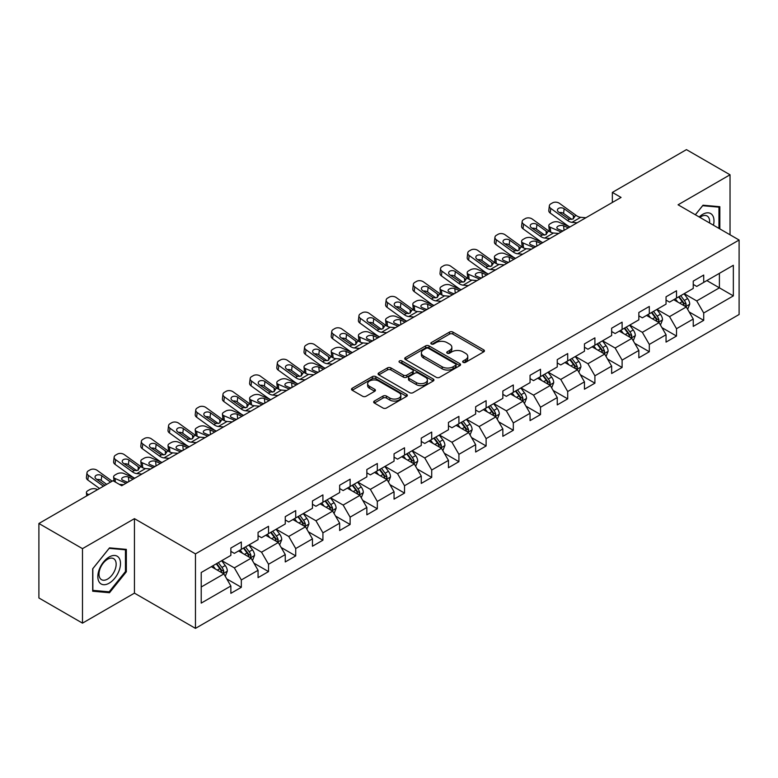 <?xml version="1.0" encoding="UTF-8"?>
<svg xmlns="http://www.w3.org/2000/svg" width="778" height="778" viewBox="0 0 778 778"><rect width="100%" height="100%" fill="white"/><g stroke="black" fill="none" stroke-linecap="round" stroke-linejoin="round"><path stroke-width="1.17" d="M463.153 362.354A1.692 0.982 0 0 0 465.545 362.354L483.731 351.851A2.422 1.4 0 0 0 484.441 350.868A2.422 1.4 0 0 0 483.731 349.876L452.922 332.089A2.422 1.4 0 0 0 449.499 332.089L431.313 342.592A1.692 0.982 0 0 0 430.817 343.283A1.692 0.982 0 0 0 431.313 343.973A1.692 0.982 0 0 0 433.716 343.973L436.069 342.621A7.741 4.473 0 0 1 447.019 342.621L449.587 344.1A7.741 4.473 0 0 1 451.853 347.26A7.741 4.473 0 0 1 449.587 350.421L447.233 351.782A1.692 0.982 0 0 0 446.737 352.473A1.692 0.982 0 0 0 447.233 353.163A1.692 0.982 0 0 0 449.626 353.163L451.979 351.802A7.741 4.473 0 0 1 462.939 351.802L465.507 353.29A7.741 4.473 0 0 1 467.773 356.45A7.741 4.473 0 0 1 465.507 359.611L463.153 360.973A1.692 0.982 0 0 0 462.657 361.663A1.692 0.982 0 0 0 463.153 362.354L463.153 360.973M374.374 401.059A2.422 1.4 0 0 0 373.664 402.051A2.422 1.4 0 0 0 374.374 403.033L383.009 408.022A2.422 1.4 0 0 0 386.433 408.022L406.631 396.372A2.422 1.4 0 0 0 407.341 395.38A2.422 1.4 0 0 0 406.631 394.388L375.823 376.61A2.422 1.4 0 0 0 372.399 376.61L352.21 388.261A2.422 1.4 0 0 0 351.5 389.253A2.422 1.4 0 0 0 352.21 390.245L362.645 396.265A2.422 1.4 0 0 0 366.068 396.265L374.714 391.276A2.422 1.4 0 0 0 375.424 390.293A2.422 1.4 0 0 0 374.714 389.301L369.54 386.316A6.477 3.734 0 0 1 367.644 383.671A6.477 3.734 0 0 1 371.641 380.218A6.477 3.734 0 0 1 378.691 381.026L398.968 392.734A6.477 3.734 0 0 1 400.865 395.38A6.477 3.734 0 0 1 396.868 398.832A6.477 3.734 0 0 1 389.817 398.025L386.433 396.07A2.422 1.4 0 0 0 383.009 396.07L374.374 401.059L374.374 403.033M134.448 518.654L82.487 548.646L38.9 523.487L38.9 597.971L82.487 623.139L134.448 593.137L195.472 628.371L195.472 553.887L134.448 518.654L134.448 593.137M730.036 234.791L730.036 174.787L678.076 204.789L739.1 240.023L195.472 553.887M730.036 174.787L686.449 149.629L612.344 192.409L612.344 202.475M38.9 523.487L113.005 480.707L121.718 485.735L621.068 197.437L612.344 192.409M436.234 377.301A2.422 1.4 0 0 0 439.658 377.301L459.856 365.641A2.422 1.4 0 0 0 460.566 364.649A2.422 1.4 0 0 0 459.856 363.666L429.048 345.879A2.422 1.4 0 0 0 425.624 345.879L405.435 357.54A2.422 1.4 0 0 0 404.725 358.522A2.422 1.4 0 0 0 405.435 359.514L436.234 377.301M400.203 362.723A1.692 0.982 0 0 1 401.925 362.956L401.925 360.943L433.239 379.022A2.422 1.4 0 0 1 433.949 380.014A2.422 1.4 0 0 1 433.239 381.006L413.05 392.666A2.422 1.4 0 0 1 409.627 392.666L378.818 374.879L387.463 369.929L387.463 367.906L378.818 372.905A2.422 1.4 0 0 0 378.108 373.887A2.422 1.4 0 0 0 378.818 374.879L378.818 372.905M387.463 369.929A2.422 1.4 0 0 1 390.887 369.929L390.887 367.906A2.422 1.4 0 0 0 387.463 367.906M390.887 367.906L403.383 375.122A2.422 1.4 0 0 0 406.797 375.122L412.534 371.816A2.422 1.4 0 0 0 413.244 370.824A2.422 1.4 0 0 0 412.534 369.842L399.532 362.324A1.692 0.982 0 0 1 399.036 361.634A1.692 0.982 0 0 1 400.077 360.729A1.692 0.982 0 0 1 401.925 360.943M195.472 628.371L739.1 314.506L739.1 240.023M226.768 578.9L241.326 587.302L241.326 579.95L258.063 570.293L258.063 577.636L268.527 571.597L268.527 564.254L285.263 554.588L285.263 561.94L295.718 555.9L295.718 548.548L312.455 538.882L312.455 546.234L322.919 540.195L322.919 532.842L339.655 523.186L339.655 530.528L350.119 524.489L350.119 517.146L366.856 507.48L366.856 514.832L377.32 508.783L377.32 501.44L394.057 491.774L394.057 499.126L404.521 493.087L404.521 485.735L421.258 476.068L421.258 483.42L431.712 477.381L431.712 470.029L448.459 460.372L448.459 467.714L458.913 461.675L458.913 454.333L475.65 444.666L475.65 452.018L486.114 445.979L486.114 438.627L502.851 428.96L502.851 436.312L513.315 430.273L513.315 422.921L530.051 413.264L530.051 420.606L540.515 414.567L540.515 407.225L557.252 397.558L557.252 404.9L567.707 398.861L567.707 391.519L584.453 381.852L584.453 389.204L594.907 383.165L594.907 375.813L611.644 366.146L611.644 373.498L622.108 367.459L622.108 360.107L638.845 350.45L638.845 357.792L649.309 351.753L649.309 344.411L666.046 334.744L666.046 342.096L676.51 336.057L676.51 328.705L693.247 319.038L693.247 326.39L703.711 320.351L703.711 312.999L733.343 295.893L733.343 265.288L719.397 273.341L719.397 287.831L733.343 295.893M241.326 587.302L230.862 593.342L230.862 585.999L201.22 603.106L201.22 572.501L230.862 555.395L230.862 548.043L241.326 542.003L241.326 549.356L258.063 539.689L258.063 532.346L268.527 526.298L268.527 533.65L285.263 523.983L285.263 516.641L295.718 510.601L295.718 517.944L312.455 508.287L312.455 500.935L322.919 494.896L322.919 502.248L339.655 492.581L339.655 485.229L350.119 479.19L350.119 486.542L366.856 476.875L366.856 469.533L377.32 463.494L377.32 470.836L394.057 461.179L394.057 453.827L404.521 447.788L404.521 455.13L421.258 445.473L421.258 438.121L431.712 432.082L431.712 439.434L448.459 429.767L448.459 422.415L458.913 416.376L458.913 423.728L475.65 414.061L475.65 406.719L486.114 400.68L486.114 408.022L502.851 398.365L502.851 391.013L513.315 384.974L513.315 392.326L530.051 382.659L530.051 375.307L540.515 369.268L540.515 376.62L557.252 366.953L557.252 359.611L567.707 353.562L567.707 360.914L584.453 351.248L584.453 343.905L594.907 337.866L594.907 345.208L611.644 335.551L611.644 328.199L622.108 322.16L622.108 329.512L638.845 319.846L638.845 312.493L649.309 306.454L649.309 313.806L666.046 304.14L666.046 296.797L676.51 290.758L676.51 298.1L693.247 288.444L693.247 281.091L703.711 275.052L703.711 282.395L733.343 265.288M238.535 550.96L251.09 558.215L234.353 567.872L221.798 560.627M230.862 551.369L234.353 553.382L241.326 549.356M234.353 567.872L241.326 579.95M251.09 558.215L258.063 570.293M265.736 535.264L278.291 542.509L261.544 552.176L248.999 544.921M258.063 535.663L261.544 537.676L268.527 533.65M261.544 552.176L268.527 564.254M278.291 542.509L285.263 554.588M292.927 519.558L305.482 526.803L288.745 536.47L276.19 529.225M285.263 519.957L288.745 521.97L295.718 517.944M288.745 536.47L295.718 548.548M305.482 526.803L312.455 538.882M320.128 503.852L332.683 511.107L315.946 520.764L303.391 513.519M312.455 504.261L315.946 506.274L322.919 502.248M315.946 520.764L322.919 532.842M332.683 511.107L339.655 523.186M347.328 488.156L359.883 495.401L343.147 505.058L330.592 497.813M339.655 488.555L343.147 490.568L350.119 486.542M343.147 505.058L350.119 517.146M359.883 495.401L366.856 507.48M374.529 472.45L387.084 479.695L370.347 489.362L357.792 482.107M366.856 472.849L370.347 474.862L377.32 470.836M370.347 489.362L377.32 501.44M387.084 479.695L394.057 491.774M401.73 456.744L414.285 463.989L397.539 473.656L384.993 466.411M394.057 457.143L397.539 459.156L404.521 455.13M397.539 473.656L404.521 485.735M414.285 463.989L421.258 476.068M428.931 441.038L441.476 448.293L424.739 457.95L412.184 450.705M421.258 441.447L424.739 443.46L431.712 439.434M424.739 457.95L431.712 470.029M441.476 448.293L448.459 460.372M456.122 425.342L468.677 432.587L451.94 442.254L439.385 434.999M448.459 425.741L451.94 427.754L458.913 423.728M451.94 442.254L458.913 454.333M468.677 432.587L475.65 444.666M483.323 409.636L495.878 416.882L479.141 426.548L466.586 419.303M475.65 410.035L479.141 412.048L486.114 408.022M479.141 426.548L486.114 438.627M495.878 416.882L502.851 428.96M510.524 393.931L523.079 401.176L506.342 410.842L493.787 403.597M502.851 394.339L506.342 396.352L513.315 392.326M506.342 410.842L513.315 422.921M523.079 401.176L530.051 413.264M537.724 378.225L550.279 385.48L533.543 395.136L520.988 387.891M530.051 378.633L533.543 380.646L540.515 376.62M533.543 395.136L540.515 407.225M550.279 385.48L557.252 397.558M564.925 362.529L577.471 369.774L560.734 379.44L548.179 372.185M557.252 362.927L560.734 364.94L567.707 360.914M560.734 379.44L567.707 391.519M577.471 369.774L584.453 381.852M592.116 346.823L604.671 354.068L587.935 363.734L575.38 356.489M584.453 347.221L587.935 349.234L594.907 345.208M587.935 363.734L594.907 375.813M604.671 354.068L611.644 366.146M619.317 331.117L631.872 338.372L615.135 348.029L602.58 340.783M611.644 331.525L615.135 333.538L622.108 329.512M615.135 348.029L622.108 360.107M631.872 338.372L638.845 350.45M646.518 315.421L659.073 322.666L642.336 332.332L629.781 325.078M638.845 315.819L642.336 317.832L649.309 313.806M642.336 332.332L649.309 344.411M659.073 322.666L666.046 334.744M673.719 299.715L686.274 306.96L669.537 316.627L656.982 309.381M666.046 300.114L669.537 302.127L676.51 298.1M669.537 316.627L676.51 328.705M686.274 306.96L693.247 319.038M706.842 280.586L719.397 287.831L696.728 300.921L684.183 293.676M693.247 284.417L696.728 286.43L703.711 282.395M696.728 300.921L703.711 312.999M82.487 548.646L82.487 623.139M201.22 587.001L223.889 573.911L211.334 566.666M223.889 573.911L230.862 585.999M689.152 311.949L703.711 320.351M661.952 327.645L676.51 336.057M634.751 343.351L649.309 351.753M607.55 359.057L622.108 367.459M580.349 374.753L594.907 383.165M553.148 390.459L567.707 398.861M525.957 406.165L540.515 414.567M498.756 421.871L513.315 430.273M471.556 437.567L486.114 445.979M444.355 453.273L458.913 461.675M417.154 468.978L431.712 477.381M389.963 484.675L404.521 493.087M362.762 500.38L377.32 508.783M335.561 516.086L350.119 524.489M308.36 531.792L322.919 540.195M281.159 547.488L295.718 555.9M253.968 563.194L268.527 571.597M719.835 228.897L719.835 206.705L703.011 205.207L695.337 214.757M92.689 591.222L109.513 592.729L126.337 571.791L126.337 549.365L109.513 547.858L92.689 568.786L92.689 591.222M125.462 571.295L126.337 571.791M107.734 591.698L109.513 592.729M463.824 362.597L465.507 361.624A7.741 4.473 0 0 0 467.773 358.464L467.773 356.45M451.853 347.26L451.853 349.273A7.741 4.473 0 0 1 449.587 352.434L447.914 353.406M483.692 351.87L452.922 334.112A2.422 1.4 0 0 0 449.499 334.112L431.994 344.216M459.817 365.66L429.048 347.892A2.422 1.4 0 0 0 425.624 347.892L405.464 359.533M455.577 365.339A1.692 0.982 0 0 0 456.073 364.649A1.692 0.982 0 0 0 455.577 363.958L428.532 348.349A1.692 0.982 0 0 0 426.14 348.349L423.66 349.779A7.741 4.473 0 0 0 421.394 352.94A7.741 4.473 0 0 0 423.66 356.1L442.137 366.778A7.741 4.473 0 0 0 453.097 366.778L455.577 365.339L455.577 367.352A1.692 0.982 0 0 0 456.073 366.662L456.073 364.649M421.394 352.94L421.394 354.953A7.741 4.473 0 0 0 423.66 358.113L423.66 356.1M455.577 367.352L453.097 368.791A7.741 4.473 0 0 1 442.137 368.791L423.66 358.113M390.887 369.929L403.383 377.136A2.422 1.4 0 0 0 406.797 377.136L412.534 373.829A2.422 1.4 0 0 0 413.244 372.837L413.244 370.824M401.925 362.956L433.21 381.026M416.347 382.611A6.477 3.734 0 0 0 423.397 383.418A6.477 3.734 0 0 0 427.394 379.965A6.477 3.734 0 0 0 425.498 377.32L418.35 373.197A2.422 1.4 0 0 0 414.927 373.197L409.199 376.503A2.422 1.4 0 0 0 408.489 377.495A2.422 1.4 0 0 0 409.199 378.487L416.347 382.611L416.347 384.624A6.477 3.734 0 0 0 423.397 385.431A6.477 3.734 0 0 0 427.394 381.979L427.394 379.965M408.489 377.495L408.489 379.508A2.422 1.4 0 0 0 409.199 380.5L409.199 378.487M416.347 384.624L409.199 380.5M400.865 395.38L400.865 397.393A6.477 3.734 0 0 1 396.868 400.845A6.477 3.734 0 0 1 389.817 400.038L386.433 398.083A2.422 1.4 0 0 0 383.009 398.083L374.403 403.053M367.644 383.671L367.644 385.684A6.477 3.734 0 0 0 369.54 388.329L369.54 386.316M374.714 389.301L374.714 391.276L369.54 388.329M406.602 396.381L375.823 378.623A2.422 1.4 0 0 0 372.399 378.623L352.24 390.264M687.645 309.343L689.726 304.12A6.535 3.773 -120 0 0 687.635 298.558L684.037 293.753M569.943 226.952L558.935 222.207A4.931 2.47 -5.9 0 0 551.981 222.722L550.24 223.733A4.931 2.47 -5.9 0 0 548.791 225.727A4.931 2.47 -5.9 0 0 550.211 227.244L550.727 232.194M677.764 302.049L675.323 298.791M561.22 231.99L550.211 227.244M685.262 306.376L686.196 304.402A6.535 3.773 -120 0 0 684.329 300.473L680.731 295.669M679.087 296.613L683.084 301.942A3.326 1.926 60 0 1 683.687 302.953L686.196 304.402M568.368 227.866L563.593 225.795A3.948 1.974 174.1 0 0 558.03 226.213A3.948 1.974 174.1 0 0 556.873 227.818A3.948 1.974 174.1 0 0 558.011 229.024L562.795 231.085M549.472 231.474A4.931 2.47 174.1 0 1 549.346 231.037L548.791 225.727M563.223 230.833A3.948 1.974 -5.9 0 0 561.94 230.716M678.63 296.875L682.228 301.679A6.535 3.773 60 0 1 684.105 305.608M577.159 222.79L571.966 222.343A12.331 7.119 60 0 1 567.454 220.466L550.756 208.387L550.211 213.065A4.931 3.18 -173.3 0 1 548.801 210.488L549.346 205.81A4.931 3.18 6.7 0 0 550.756 208.387M569.973 226.943A18.497 10.678 60 0 1 566.909 225.143L550.211 213.065M585.873 217.752L580.68 217.315A12.331 7.119 60 0 1 576.177 215.438L559.479 203.359A4.931 3.18 6.7 0 0 552.536 202.873L550.785 203.875A4.931 3.18 6.7 0 0 549.346 205.81M573.464 218.822L573.318 215.409L574.29 216.517L573.337 218.89L569.331 219.386L558.555 211.986A3.948 2.548 -173.3 0 1 557.427 209.924A3.948 2.548 -173.3 0 1 558.575 208.378A3.948 2.548 -173.3 0 1 564.138 208.767L563.593 213.444L571.879 219.435M563.593 213.444A3.948 2.548 6.7 0 0 559.372 212.579M573.318 215.409L564.138 208.767M576.177 215.438L574.29 216.517L574.485 217.227M717.88 206.53L718.96 207.162L718.96 228.392M695.367 214.777L702.66 205.703L718.96 207.162M713.445 225.212A16.027 9.248 120 0 0 710.674 213.561A16.027 9.248 120 0 0 699.198 216.984M709.575 222.975A12.137 7.002 120 0 0 707.134 216.012A12.137 7.002 120 0 0 699.899 217.383M109.163 583.179A16.027 9.248 120 0 0 120.493 563.544A16.027 9.248 120 0 0 109.163 556.999A16.027 9.248 120 0 0 97.834 576.634A16.027 9.248 120 0 0 109.163 583.179M107.578 579.085A12.137 7.002 120 0 0 115.504 568.387A12.137 7.002 120 0 0 113.646 558.662A12.137 7.002 120 0 0 107.578 559.265A12.137 7.002 120 0 0 99.652 569.953A12.137 7.002 120 0 0 101.51 579.678A12.137 7.002 120 0 0 107.578 579.085M92.864 568.63L109.163 548.354L125.462 549.813L125.462 571.548L109.163 591.825L92.864 590.366L92.825 568.611M124.383 549.19L125.462 549.813M660.454 325.048L662.525 319.826A6.535 3.773 -120 0 0 660.434 314.263L656.836 309.459M549.958 238.496L544.765 238.049A12.331 7.119 60 0 1 540.253 236.172L523.565 224.093L523.01 228.771L539.708 240.849A18.497 10.678 60 0 0 542.772 242.639L531.734 237.912A4.931 2.47 -5.9 0 0 524.79 238.428L523.04 239.439A4.931 2.47 -5.9 0 0 521.6 241.433A4.931 2.47 -5.9 0 0 523.01 242.94L523.526 247.9M650.564 317.755L648.123 314.487M534.019 247.696L523.01 242.94M658.062 322.082L658.995 320.108A6.535 3.773 -120 0 0 657.128 316.169L653.53 311.365M651.886 312.318L655.883 317.648A3.326 1.926 60 0 1 656.486 318.659L658.995 320.108M541.177 243.563L536.392 241.501A3.948 1.974 174.1 0 0 530.829 241.919A3.948 1.974 174.1 0 0 529.672 243.514A3.948 1.974 174.1 0 0 530.81 244.72L535.595 246.782M522.271 247.18A4.931 2.47 174.1 0 1 522.145 246.743L521.6 241.433M536.023 246.538A3.948 1.974 -5.9 0 0 534.739 246.412M651.439 312.581L655.037 317.385A6.535 3.773 60 0 1 656.904 321.314M633.253 340.754L635.325 335.532A6.535 3.773 -120 0 0 633.243 329.96L629.645 325.165M515.542 258.364L504.533 253.609A4.931 2.47 -5.9 0 0 497.589 254.134L495.839 255.135A4.931 2.47 -5.9 0 0 494.4 257.139A4.931 2.47 -5.9 0 0 495.819 258.646L496.325 263.606M623.373 333.461L620.922 330.193M506.828 263.392L495.819 258.646M630.861 337.788L631.794 335.804A6.535 3.773 -120 0 0 629.927 331.875L626.329 327.071M624.695 328.015L628.682 333.344A3.326 1.926 60 0 1 629.285 334.355L631.794 335.804M513.976 259.269L509.191 257.207A3.948 1.974 174.1 0 0 503.638 257.625A3.948 1.974 174.1 0 0 502.481 259.22A3.948 1.974 174.1 0 0 503.609 260.426L508.394 262.487M495.071 262.886A4.931 2.47 174.1 0 1 494.944 262.449L494.4 257.139M508.831 262.235A3.948 1.974 -5.9 0 0 507.538 262.118M624.238 328.277L627.836 333.081A6.535 3.773 60 0 1 629.703 337.01M558.672 233.458L553.479 233.011A12.331 7.119 60 0 1 548.976 231.134L532.278 219.065A4.931 3.18 6.7 0 0 525.335 218.569L523.584 219.581A4.931 3.18 6.7 0 0 522.155 221.506A4.931 3.18 6.7 0 0 523.565 224.093M546.263 234.518L546.117 231.115L547.099 232.223L546.137 234.596L542.13 235.082L531.355 227.691A3.948 2.548 -173.3 0 1 530.226 225.62A3.948 2.548 -173.3 0 1 531.384 224.083A3.948 2.548 -173.3 0 1 536.937 224.472L536.392 229.15L544.678 235.141M536.392 229.15A3.948 2.548 6.7 0 0 532.171 228.285M523.01 228.771A4.931 3.18 -173.3 0 1 521.6 226.184L522.155 221.506M546.117 231.115L536.937 224.472M548.976 231.134L547.099 232.223L547.284 232.933M522.758 254.192L517.565 253.754A12.331 7.119 60 0 1 513.062 251.877L496.364 239.799L495.819 244.477A4.931 3.18 -173.3 0 1 494.409 241.89L494.954 237.212A4.931 3.18 6.7 0 0 496.364 239.799M515.571 258.345A18.497 10.678 60 0 1 512.508 256.555L495.819 244.477M531.481 249.164L526.288 248.717A12.331 7.119 60 0 1 521.775 246.84L505.078 234.762A4.931 3.18 6.7 0 0 498.134 234.275L496.393 235.287A4.931 3.18 6.7 0 0 494.954 237.212M519.062 250.224L518.916 246.821L519.899 247.919L518.936 250.302L514.939 250.788L504.154 243.397A3.948 2.548 -173.3 0 1 503.026 241.326A3.948 2.548 -173.3 0 1 504.183 239.78A3.948 2.548 -173.3 0 1 509.736 240.178L509.191 244.856L517.477 250.847M509.191 244.856A3.948 2.548 6.7 0 0 504.971 243.991M518.916 246.821L509.736 240.178M521.775 246.84L519.899 247.919L520.083 248.639M606.052 356.46L608.124 351.228A6.535 3.773 -120 0 0 606.043 345.665L602.444 340.861M488.341 274.07L477.332 269.314A4.931 2.47 -5.9 0 0 470.389 269.84L468.648 270.841A4.931 2.47 -5.9 0 0 467.199 272.845A4.931 2.47 -5.9 0 0 468.619 274.352L469.124 279.312M596.172 349.157L593.721 345.899M479.627 279.098L468.619 274.352M603.66 353.484L604.594 351.51A6.535 3.773 -120 0 0 602.726 347.581L599.128 342.777M597.494 343.72L601.482 349.05A3.326 1.926 60 0 1 602.084 350.061L604.594 351.51M486.775 274.974L481.99 272.913A3.948 1.974 174.1 0 0 476.437 273.321A3.948 1.974 174.1 0 0 475.28 274.926A3.948 1.974 174.1 0 0 476.408 276.132L481.193 278.193M467.87 278.592A4.931 2.47 174.1 0 1 467.743 278.145L467.199 272.845M481.631 277.941A3.948 1.974 -5.9 0 0 480.337 277.824M597.037 343.983L600.635 348.787A6.535 3.773 60 0 1 602.503 352.716M578.851 372.156L580.923 366.934A6.535 3.773 -120 0 0 578.842 361.371L575.243 356.567M468.366 285.604L463.163 285.156A12.331 7.119 60 0 1 458.66 283.28L441.962 271.201L441.418 275.879L458.116 287.957A18.497 10.678 60 0 0 461.169 289.756L450.131 285.02A4.931 2.47 -5.9 0 0 443.188 285.536L441.447 286.547A4.931 2.47 -5.9 0 0 439.998 288.541A4.931 2.47 -5.9 0 0 441.418 290.048L441.923 295.008M568.971 364.863L566.53 361.605M452.426 294.804L441.418 290.048M576.459 369.19L577.402 367.216A6.535 3.773 -120 0 0 575.525 363.287L571.927 358.483M570.293 359.426L574.281 364.756A3.326 1.926 60 0 1 574.893 365.767L577.402 367.216M459.574 290.671L454.79 288.609A3.948 1.974 174.1 0 0 449.237 289.027A3.948 1.974 174.1 0 0 448.079 290.622A3.948 1.974 174.1 0 0 449.217 291.838L453.992 293.899M440.679 294.288A4.931 2.47 174.1 0 1 440.543 293.851L439.998 288.541M454.43 293.646A3.948 1.974 -5.9 0 0 453.136 293.53M569.836 359.689L573.435 364.493A6.535 3.773 60 0 1 575.312 368.422M551.651 387.862L553.732 382.64A6.535 3.773 -120 0 0 551.641 377.077L548.043 372.273M433.949 305.472L422.94 300.726A4.931 2.47 -5.9 0 0 415.987 301.242L414.246 302.253A4.931 2.47 -5.9 0 0 412.797 304.247A4.931 2.47 -5.9 0 0 414.217 305.754L414.732 310.714M541.77 380.568L539.329 377.301M425.226 310.51L414.217 305.754M549.268 384.896L550.202 382.912A6.535 3.773 -120 0 0 548.334 378.983L544.726 374.179M543.093 375.132L547.09 380.461A3.326 1.926 60 0 1 547.693 381.473L550.202 382.912M432.374 306.376L427.599 304.315A3.948 1.974 174.1 0 0 422.036 304.733A3.948 1.974 174.1 0 0 420.879 306.328A3.948 1.974 174.1 0 0 422.016 307.534L426.801 309.595M413.478 309.994A4.931 2.47 174.1 0 1 413.351 309.556L412.797 304.247M427.229 309.352A3.948 1.974 -5.9 0 0 425.936 309.226M542.636 375.395L546.234 380.199A6.535 3.773 60 0 1 548.111 384.128M495.557 269.898L490.364 269.451A12.331 7.119 60 0 1 485.861 267.574L469.163 255.505L468.619 260.183A4.931 3.18 -173.3 0 1 467.208 257.596L467.753 252.918A4.931 3.18 6.7 0 0 469.163 255.505M488.37 274.05A18.497 10.678 60 0 1 485.316 272.251L468.619 260.183M504.28 264.87L499.087 264.423A12.331 7.119 60 0 1 494.575 262.546L477.877 250.467A4.931 3.18 6.7 0 0 470.933 249.981L469.192 250.983A4.931 3.18 6.7 0 0 467.753 252.918M491.861 265.93L491.725 262.517L492.698 263.625L491.735 266.008L487.738 266.494L476.963 259.103A3.948 2.548 -173.3 0 1 475.835 257.032A3.948 2.548 -173.3 0 1 476.982 255.485A3.948 2.548 -173.3 0 1 482.535 255.874L481.99 260.552L490.276 266.553M481.99 260.552A3.948 2.548 6.7 0 0 477.78 259.687M491.725 262.517L482.535 255.874M494.575 262.546L492.698 263.625L492.892 264.335M477.079 280.566L471.886 280.129A12.331 7.119 60 0 1 467.374 278.242L450.686 266.173A4.931 3.18 6.7 0 0 443.732 265.687L441.992 266.689A4.931 3.18 6.7 0 0 440.552 268.624A4.931 3.18 6.7 0 0 441.962 271.201M464.661 281.626L464.524 278.223L465.497 279.331L464.534 281.704L460.537 282.19L449.762 274.799A3.948 2.548 -173.3 0 1 448.634 272.738A3.948 2.548 -173.3 0 1 449.781 271.191A3.948 2.548 -173.3 0 1 455.344 271.58L454.79 276.258L463.075 282.249M454.79 276.258A3.948 2.548 6.7 0 0 450.579 275.393M441.418 275.879A4.931 3.18 -173.3 0 1 440.008 273.302L440.552 268.624M464.524 278.223L455.344 271.58M467.374 278.242L465.497 279.331L465.691 280.041M441.165 301.31L435.972 300.862A12.331 7.119 60 0 1 431.459 298.985L414.762 286.907L414.217 291.585A4.931 3.18 -173.3 0 1 412.807 288.998L413.351 284.32A4.931 3.18 6.7 0 0 414.762 286.907M433.968 305.453A18.497 10.678 60 0 1 430.915 303.663L414.217 291.585M449.879 296.272L444.685 295.825A12.331 7.119 60 0 1 440.183 293.948L423.485 281.879A4.931 3.18 6.7 0 0 416.531 281.383L414.791 282.395A4.931 3.18 6.7 0 0 413.351 284.32M437.46 297.332L437.324 293.928L438.296 295.037L437.333 297.41L433.336 297.896L422.561 290.505A3.948 2.548 -173.3 0 1 421.433 288.434A3.948 2.548 -173.3 0 1 422.58 286.897A3.948 2.548 -173.3 0 1 428.143 287.286L427.599 291.964L435.875 297.955M427.599 291.964A3.948 2.548 6.7 0 0 423.378 291.098M437.324 293.928L428.143 287.286M440.183 293.948L438.296 295.037L438.491 295.747M524.45 403.568L526.531 398.346A6.535 3.773 -120 0 0 524.44 392.773L520.842 387.969M406.748 321.178L395.739 316.422A4.931 2.47 -5.9 0 0 388.786 316.947L387.045 317.949A4.931 2.47 -5.9 0 0 385.606 319.952A4.931 2.47 -5.9 0 0 387.016 321.46L387.532 326.42M514.569 396.274L512.128 393.007M398.025 326.206L387.016 321.46M522.067 400.592L523.001 398.618A6.535 3.773 -120 0 0 521.134 394.689L517.535 389.885M515.892 390.828L519.889 396.158A3.326 1.926 60 0 1 520.492 397.169L523.001 398.618M405.173 322.082L400.398 320.021A3.948 1.974 174.1 0 0 394.835 320.439A3.948 1.974 174.1 0 0 393.678 322.034A3.948 1.974 174.1 0 0 394.816 323.24L399.6 325.301M386.277 325.7A4.931 2.47 174.1 0 1 386.151 325.262L385.606 319.952M400.028 325.048A3.948 1.974 -5.9 0 0 398.744 324.932M515.444 391.091L519.043 395.895A6.535 3.773 60 0 1 520.91 399.824M413.964 317.006L408.771 316.558A12.331 7.119 60 0 1 404.259 314.682L387.57 302.613L387.016 307.291A4.931 3.18 -173.3 0 1 385.606 304.704L386.151 300.026A4.931 3.18 6.7 0 0 387.57 302.613M406.777 321.158A18.497 10.678 60 0 1 403.714 319.359L387.016 307.291M422.678 311.978L417.485 311.531A12.331 7.119 60 0 1 412.982 309.654L396.284 297.575A4.931 3.18 6.7 0 0 389.34 297.089L387.59 298.1A4.931 3.18 6.7 0 0 386.151 300.026M410.269 313.038L410.123 309.625L411.105 310.733L410.142 313.116L406.135 313.602L395.36 306.211A3.948 2.548 -173.3 0 1 394.232 304.14A3.948 2.548 -173.3 0 1 395.389 302.593A3.948 2.548 -173.3 0 1 400.942 302.992L400.398 307.67L408.683 313.66M400.398 307.67A3.948 2.548 6.7 0 0 396.177 306.795M410.123 309.625L400.942 302.992M412.982 309.654L411.105 310.733L411.29 311.453M497.259 419.274L499.33 414.042A6.535 3.773 -120 0 0 497.249 408.479L493.641 403.675M386.763 332.712L381.57 332.264A12.331 7.119 60 0 1 377.058 330.387L360.37 318.319L359.825 322.996L376.513 335.065A18.497 10.678 60 0 0 379.576 336.864L368.539 332.128A4.931 2.47 -5.9 0 0 361.595 332.653L359.844 333.655A4.931 2.47 -5.9 0 0 358.405 335.649A4.931 2.47 -5.9 0 0 359.825 337.166L360.331 342.116M487.368 411.97L484.927 408.713M370.834 341.912L359.825 337.166M494.866 416.298L495.8 414.324A6.535 3.773 -120 0 0 493.933 410.395L490.334 405.591M488.701 406.534L492.688 411.863A3.326 1.926 60 0 1 493.291 412.875L495.8 414.324M377.982 337.788L373.197 335.717A3.948 1.974 174.1 0 0 367.644 336.135A3.948 1.974 174.1 0 0 366.487 337.74A3.948 1.974 174.1 0 0 367.615 338.945L372.399 341.007M359.076 341.406A4.931 2.47 174.1 0 1 358.95 340.959L358.405 335.649M372.837 340.754A3.948 1.974 -5.9 0 0 371.544 340.638M488.244 406.797L491.842 411.601A6.535 3.773 60 0 1 493.709 415.53M395.487 327.674L390.284 327.237A12.331 7.119 60 0 1 385.781 325.36L369.083 313.281A4.931 3.18 6.7 0 0 362.14 312.795L360.399 313.797A4.931 3.18 6.7 0 0 358.959 315.732A4.931 3.18 6.7 0 0 360.37 318.319M383.068 328.744L382.922 325.33L383.904 326.439L382.941 328.812L378.944 329.308L368.159 321.907A3.948 2.548 -173.3 0 1 367.031 319.846A3.948 2.548 -173.3 0 1 368.189 318.299A3.948 2.548 -173.3 0 1 373.741 318.688L373.197 323.366L381.483 329.357M373.197 323.366A3.948 2.548 6.7 0 0 368.976 322.5M359.825 322.996A4.931 3.18 -173.3 0 1 358.405 320.41L358.959 315.732M382.922 325.33L373.741 318.688M385.781 325.36L383.904 326.439L384.089 327.149M470.058 434.97L472.129 429.748A6.535 3.773 -120 0 0 470.048 424.185L466.45 419.381M352.346 352.58L341.338 347.834A4.931 2.47 -5.9 0 0 334.394 348.349L332.653 349.361A4.931 2.47 -5.9 0 0 331.204 351.355A4.931 2.47 -5.9 0 0 332.624 352.862L333.13 357.822M460.177 427.676L457.727 424.409M343.633 357.617L332.624 352.862M467.666 432.004L468.599 430.03A6.535 3.773 -120 0 0 466.732 426.101L463.134 421.297M461.5 422.24L465.487 427.569A3.326 1.926 60 0 1 466.09 428.581L468.599 430.03M350.781 353.484L345.996 351.423A3.948 1.974 174.1 0 0 340.443 351.841A3.948 1.974 174.1 0 0 339.286 353.436A3.948 1.974 174.1 0 0 340.414 354.642L345.199 356.713M331.875 357.102A4.931 2.47 174.1 0 1 331.749 356.664L331.204 351.355M345.636 356.46A3.948 1.974 -5.9 0 0 344.343 356.343M461.043 422.503L464.641 427.307A6.535 3.773 60 0 1 466.508 431.236M359.562 348.418L354.369 347.97A12.331 7.119 60 0 1 349.867 346.093L333.169 334.015L332.624 338.693A4.931 3.18 -173.3 0 1 331.214 336.106L331.759 331.428A4.931 3.18 6.7 0 0 333.169 334.015M352.376 352.57A18.497 10.678 60 0 1 349.312 350.771L332.624 338.693M368.286 343.38L363.093 342.933A12.331 7.119 60 0 1 358.58 341.056L341.882 328.987A4.931 3.18 6.7 0 0 334.939 328.491L333.198 329.502A4.931 3.18 6.7 0 0 331.759 331.428M355.867 344.44L355.731 341.036L356.703 342.145L355.74 344.518L351.744 345.004L340.968 337.613A3.948 2.548 -173.3 0 1 339.84 335.551A3.948 2.548 -173.3 0 1 340.988 334.005A3.948 2.548 -173.3 0 1 346.541 334.394L345.996 339.072L354.282 345.062M345.996 339.072A3.948 2.548 6.7 0 0 341.775 338.206M355.731 341.036L346.541 334.394M358.58 341.056L356.703 342.145L356.898 342.855M442.857 450.676L444.928 445.454A6.535 3.773 -120 0 0 442.847 439.891L439.249 435.087M332.371 364.114L327.168 363.676A12.331 7.119 60 0 1 322.666 361.799L305.968 349.721L305.423 354.398L322.121 366.477A18.497 10.678 60 0 0 325.175 368.266L314.137 363.53A4.931 2.47 -5.9 0 0 307.193 364.055L305.453 365.067A4.931 2.47 -5.9 0 0 304.004 367.06A4.931 2.47 -5.9 0 0 305.423 368.568L305.929 373.528M432.976 443.382L430.526 440.115M316.432 373.314L305.423 368.568M440.465 447.71L441.408 445.726A6.535 3.773 -120 0 0 439.531 441.797L435.933 436.993M434.299 437.936L438.286 443.266A3.326 1.926 60 0 1 438.899 444.277L441.408 445.726M323.58 369.19L318.795 367.128A3.948 1.974 174.1 0 0 313.242 367.547A3.948 1.974 174.1 0 0 312.085 369.142A3.948 1.974 174.1 0 0 313.223 370.347L317.998 372.409M304.675 372.808A4.931 2.47 174.1 0 1 304.548 372.37L304.004 367.06M318.435 372.166A3.948 1.974 -5.9 0 0 317.142 372.04M433.842 438.199L437.44 443.003A6.535 3.773 60 0 1 439.307 446.942M341.085 359.086L335.892 358.639A12.331 7.119 60 0 1 331.379 356.762L314.691 344.683A4.931 3.18 6.7 0 0 307.738 344.197L305.997 345.208A4.931 3.18 6.7 0 0 304.558 347.134A4.931 3.18 6.7 0 0 305.968 349.721M328.666 360.146L328.53 356.742L329.502 357.851L328.54 360.224L324.543 360.71L313.767 353.319A3.948 2.548 -173.3 0 1 312.639 351.248A3.948 2.548 -173.3 0 1 313.787 349.711A3.948 2.548 -173.3 0 1 319.35 350.1L318.795 354.778L327.081 360.768M318.795 354.778A3.948 2.548 6.7 0 0 314.584 353.912M305.423 354.398A4.931 3.18 -173.3 0 1 304.013 351.812L304.558 347.134M328.53 356.742L319.35 350.1M331.379 356.762L329.502 357.851L329.697 358.561M415.656 466.382L417.728 461.15A6.535 3.773 -120 0 0 415.647 455.587L412.048 450.783M305.171 379.82L299.977 379.372A12.331 7.119 60 0 1 295.465 377.495L278.767 365.427L278.223 370.104L294.92 382.173A18.497 10.678 60 0 0 297.974 383.972L286.946 379.236A4.931 2.47 -5.9 0 0 279.992 379.761L278.252 380.763A4.931 2.47 -5.9 0 0 276.803 382.766A4.931 2.47 -5.9 0 0 278.223 384.274L278.738 389.233M405.776 459.078L403.335 455.82M289.231 389.019L278.223 384.274M413.274 463.406L414.207 461.432A6.535 3.773 -120 0 0 412.33 457.503L408.732 452.699M407.098 453.642L411.095 458.971A3.326 1.926 60 0 1 411.698 459.983L414.207 461.432M296.379 384.896L291.604 382.834A3.948 1.974 174.1 0 0 286.041 383.243A3.948 1.974 174.1 0 0 284.884 384.847A3.948 1.974 174.1 0 0 286.022 386.053L290.807 388.115M277.483 388.514A4.931 2.47 174.1 0 1 277.347 388.076L276.803 382.766M291.235 387.862A3.948 1.974 -5.9 0 0 289.941 387.745M406.641 453.905L410.239 458.709A6.535 3.773 60 0 1 412.116 462.638M313.884 374.792L308.691 374.344A12.331 7.119 60 0 1 304.179 372.468L287.49 360.389A4.931 3.18 6.7 0 0 280.537 359.903L278.796 360.904A4.931 3.18 6.7 0 0 277.357 362.84A4.931 3.18 6.7 0 0 278.767 365.427M301.465 375.852L301.329 372.438L302.302 373.547L301.339 375.93L297.342 376.416L286.567 369.025A3.948 2.548 -173.3 0 1 285.438 366.953A3.948 2.548 -173.3 0 1 286.586 365.407A3.948 2.548 -173.3 0 1 292.149 365.796L291.604 370.474L299.88 376.474M291.604 370.474A3.948 2.548 6.7 0 0 287.383 369.608M278.223 370.104A4.931 3.18 -173.3 0 1 276.812 367.517L277.357 362.84M301.329 372.438L292.149 365.796M304.179 372.468L302.302 373.547L302.496 374.257M388.455 482.078L390.537 476.856A6.535 3.773 -120 0 0 388.446 471.293L384.847 466.489M270.754 399.688L259.745 394.942A4.931 2.47 -5.9 0 0 252.792 395.457L251.051 396.469A4.931 2.47 -5.9 0 0 249.602 398.462A4.931 2.47 -5.9 0 0 251.022 399.97L251.537 404.93M378.575 474.784L376.134 471.526M262.03 404.725L251.022 399.97M386.073 479.112L387.006 477.138A6.535 3.773 -120 0 0 385.139 473.209L381.541 468.405M379.897 469.348L383.894 474.677A3.326 1.926 60 0 1 384.497 475.689L387.006 477.138M269.178 400.602L264.403 398.531A3.948 1.974 174.1 0 0 258.841 398.949A3.948 1.974 174.1 0 0 257.683 400.553A3.948 1.974 174.1 0 0 258.821 401.759L263.606 403.821M250.283 404.21A4.931 2.47 174.1 0 1 250.156 403.772L249.602 398.462M264.034 403.568A3.948 1.974 -5.9 0 0 262.75 403.451M379.44 469.611L383.048 474.415A6.535 3.773 60 0 1 384.916 478.344M277.97 395.525L272.777 395.078A12.331 7.119 60 0 1 268.264 393.201L251.566 381.123L251.022 385.8A4.931 3.18 -173.3 0 1 249.612 383.223L250.156 378.546A4.931 3.18 6.7 0 0 251.566 381.123M270.783 399.678A18.497 10.678 60 0 1 267.72 397.879L251.022 385.8M286.683 390.488L281.49 390.05A12.331 7.119 60 0 1 276.987 388.173L260.29 376.095A4.931 3.18 6.7 0 0 253.346 375.609L251.595 376.61A4.931 3.18 6.7 0 0 250.156 378.546M274.274 391.558L274.128 388.144L275.111 389.253L274.148 391.626L270.141 392.122L259.366 384.721A3.948 2.548 -173.3 0 1 258.238 382.659A3.948 2.548 -173.3 0 1 259.385 381.113A3.948 2.548 -173.3 0 1 264.948 381.502L264.403 386.18L272.689 392.17M264.403 386.18A3.948 2.548 6.7 0 0 260.183 385.314M274.128 388.144L264.948 381.502M276.987 388.173L275.111 389.253L275.295 389.963M361.264 497.784L363.336 492.562A6.535 3.773 -120 0 0 361.245 486.999L357.647 482.195M243.553 415.394L232.544 410.648A4.931 2.47 -5.9 0 0 225.601 411.163L223.85 412.175A4.931 2.47 -5.9 0 0 222.411 414.168A4.931 2.47 -5.9 0 0 223.821 415.676L224.336 420.635M351.374 490.49L348.933 487.223M234.839 420.431L223.821 415.676M358.872 494.818L359.806 492.844A6.535 3.773 -120 0 0 357.938 488.905L354.34 484.101M352.697 485.054L356.694 490.383A3.326 1.926 60 0 1 357.296 491.395L359.806 492.844M241.987 416.298L237.202 414.236A3.948 1.974 174.1 0 0 231.64 414.655A3.948 1.974 174.1 0 0 230.483 416.249A3.948 1.974 174.1 0 0 231.62 417.455L236.405 419.517M223.082 419.916A4.931 2.47 174.1 0 1 222.955 419.478L222.411 414.168M236.833 419.274A3.948 1.974 -5.9 0 0 235.549 419.148M352.249 485.316L355.847 490.121A6.535 3.773 60 0 1 357.715 494.049M250.769 411.231L245.576 410.784A12.331 7.119 60 0 1 241.063 408.907L224.375 396.829L223.821 401.506A4.931 3.18 -173.3 0 1 222.411 398.92L222.965 394.242A4.931 3.18 6.7 0 0 224.375 396.829M243.582 415.374A18.497 10.678 60 0 1 240.519 413.585L223.821 401.506M259.492 406.194L254.289 405.746A12.331 7.119 60 0 1 249.787 403.87L233.089 391.801A4.931 3.18 6.7 0 0 226.145 391.305L224.404 392.316A4.931 3.18 6.7 0 0 222.965 394.242M247.073 407.254L246.927 403.85L247.91 404.959L246.947 407.332L242.95 407.818L232.165 400.427A3.948 2.548 -173.3 0 1 231.037 398.355A3.948 2.548 -173.3 0 1 232.194 396.819A3.948 2.548 -173.3 0 1 237.747 397.208L237.202 401.886L245.488 407.876M237.202 401.886A3.948 2.548 6.7 0 0 232.982 401.02M246.927 403.85L237.747 397.208M249.787 403.87L247.91 404.959L248.094 405.669M334.063 513.49L336.135 508.267A6.535 3.773 -120 0 0 334.054 502.695L330.456 497.901M216.352 431.1L205.343 426.344A4.931 2.47 -5.9 0 0 198.4 426.869L196.659 427.871A4.931 2.47 -5.9 0 0 195.21 429.874A4.931 2.47 -5.9 0 0 196.63 431.382L197.135 436.341M324.183 506.196L321.732 502.928M207.638 436.127L196.63 431.382M331.671 510.514L332.605 508.54A6.535 3.773 -120 0 0 330.738 504.611L327.139 499.807M325.505 500.75L329.493 506.079A3.326 1.926 60 0 1 330.096 507.091L332.605 508.54M214.786 432.004L210.002 429.942A3.948 1.974 174.1 0 0 204.449 430.36A3.948 1.974 174.1 0 0 203.291 431.955A3.948 1.974 174.1 0 0 204.419 433.161L209.204 435.223M195.881 435.622A4.931 2.47 174.1 0 1 195.755 435.184L195.21 429.874M209.642 434.97A3.948 1.974 -5.9 0 0 208.348 434.853M325.048 501.013L328.647 505.817A6.535 3.773 60 0 1 330.514 509.746M223.568 426.928L218.375 426.49A12.331 7.119 60 0 1 213.872 424.613L197.174 412.534L196.63 417.212A4.931 3.18 -173.3 0 1 195.22 414.625L195.764 409.948A4.931 3.18 6.7 0 0 197.174 412.534M216.381 431.08A18.497 10.678 60 0 1 213.318 429.291L196.63 417.212M232.291 421.9L227.098 421.452A12.331 7.119 60 0 1 222.586 419.575L205.888 407.497A4.931 3.18 6.7 0 0 198.944 407.011L197.204 408.022A4.931 3.18 6.7 0 0 195.764 409.948M219.873 422.96L219.736 419.556L220.709 420.655L219.746 423.038L215.749 423.524L204.974 416.133A3.948 2.548 -173.3 0 1 203.836 414.061A3.948 2.548 -173.3 0 1 204.993 412.515A3.948 2.548 -173.3 0 1 210.546 412.914L210.002 417.591L218.287 423.582M210.002 417.591A3.948 2.548 6.7 0 0 205.781 416.726M219.736 419.556L210.546 412.914M222.586 419.575L220.709 420.655L220.894 421.375M306.863 529.196L308.934 523.964A6.535 3.773 -120 0 0 306.853 518.401L303.255 513.597M189.151 446.805L178.143 442.05A4.931 2.47 -5.9 0 0 171.199 442.575L169.458 443.577A4.931 2.47 -5.9 0 0 168.009 445.58A4.931 2.47 -5.9 0 0 169.429 447.087L169.935 452.047M296.982 521.892L294.531 518.634M180.438 451.833L169.429 447.087M304.47 526.22L305.414 524.246A6.535 3.773 -120 0 0 303.537 520.317L299.938 515.513M298.305 516.456L302.292 521.785A3.326 1.926 60 0 1 302.905 522.797L305.414 524.246M187.586 447.71L182.801 445.648A3.948 1.974 174.1 0 0 177.248 446.057A3.948 1.974 174.1 0 0 176.091 447.661A3.948 1.974 174.1 0 0 177.228 448.867L182.003 450.929M168.68 451.328A4.931 2.47 174.1 0 1 168.554 450.88L168.009 445.58M182.441 450.676A3.948 1.974 -5.9 0 0 181.148 450.559M297.848 516.718L301.446 521.523A6.535 3.773 60 0 1 303.313 525.451M196.367 442.633L191.174 442.186A12.331 7.119 60 0 1 186.671 440.309L169.974 428.24L169.429 432.918A4.931 3.18 -173.3 0 1 168.019 430.331L168.563 425.654A4.931 3.18 6.7 0 0 169.974 428.24M189.18 446.786A18.497 10.678 60 0 1 186.127 444.987L169.429 432.918M205.091 437.606L199.897 437.158A12.331 7.119 60 0 1 195.385 435.281L178.687 423.203A4.931 3.18 6.7 0 0 171.744 422.717L170.003 423.718A4.931 3.18 6.7 0 0 168.563 425.654M192.672 438.666L192.536 435.252L193.508 436.361L192.545 438.743L188.548 439.23L177.773 431.839A3.948 2.548 -173.3 0 1 176.645 429.767A3.948 2.548 -173.3 0 1 177.792 428.221A3.948 2.548 -173.3 0 1 183.345 428.61L182.801 433.288L191.087 439.288M182.801 433.288A3.948 2.548 6.7 0 0 178.59 432.422M192.536 435.252L183.345 428.61M195.385 435.281L193.508 436.361L193.703 437.071M279.662 544.892L281.733 539.669A6.535 3.773 -120 0 0 279.652 534.107L276.054 529.303M161.96 462.502L150.942 457.756A4.931 2.47 -5.9 0 0 143.998 458.271L142.257 459.283A4.931 2.47 -5.9 0 0 140.808 461.276A4.931 2.47 -5.9 0 0 142.228 462.784L142.744 467.743M269.781 537.598L267.34 534.34M153.237 467.539L142.228 462.784M277.279 541.926L278.213 539.951A6.535 3.773 -120 0 0 276.336 536.023L272.738 531.218M271.104 532.162L275.101 537.491A3.326 1.926 60 0 1 275.704 538.502L278.213 539.951M160.385 463.406L155.6 461.344A3.948 1.974 174.1 0 0 150.047 461.762A3.948 1.974 174.1 0 0 148.89 463.357A3.948 1.974 174.1 0 0 150.028 464.563L154.803 466.635M141.489 467.024A4.931 2.47 174.1 0 1 141.353 466.586L140.808 461.276M155.24 466.382A3.948 1.974 -5.9 0 0 153.947 466.265M270.647 532.424L274.245 537.228A6.535 3.773 60 0 1 276.122 541.157M169.176 458.339L163.983 457.892A12.331 7.119 60 0 1 159.471 456.015L142.773 443.937L142.228 448.614A4.931 3.18 -173.3 0 1 140.818 446.037L141.363 441.359A4.931 3.18 6.7 0 0 142.773 443.937M161.98 462.492A18.497 10.678 60 0 1 158.926 460.693L142.228 448.614M177.89 453.302L172.697 452.854A12.331 7.119 60 0 1 168.184 450.977L151.496 438.909A4.931 3.18 6.7 0 0 144.543 438.422L142.802 439.424A4.931 3.18 6.7 0 0 141.363 441.359M165.471 454.362L165.335 450.958L166.307 452.067L165.344 454.44L161.347 454.926L150.572 447.535A3.948 2.548 -173.3 0 1 149.444 445.473A3.948 2.548 -173.3 0 1 150.592 443.927A3.948 2.548 -173.3 0 1 156.154 444.316L155.6 448.994L163.886 454.984M155.6 448.994A3.948 2.548 6.7 0 0 151.389 448.128M165.335 450.958L156.154 444.316M168.184 450.977L166.307 452.067L166.502 452.777M252.461 560.598L254.542 555.375A6.535 3.773 -120 0 0 252.451 549.813L248.853 545.008M134.759 478.207L123.751 473.462A4.931 2.47 -5.9 0 0 116.797 473.977L115.056 474.988A4.931 2.47 -5.9 0 0 113.607 476.982A4.931 2.47 -5.9 0 0 115.027 478.489L115.397 482.088M242.58 553.304L240.139 550.036M126.036 483.245L115.027 478.489M250.078 557.631L251.012 555.648A6.535 3.773 -120 0 0 249.145 551.719L245.547 546.915M243.903 547.868L247.9 553.197A3.326 1.926 60 0 1 248.503 554.199L251.012 555.648M133.184 479.112L128.409 477.05A3.948 1.974 174.1 0 0 122.846 477.468A3.948 1.974 174.1 0 0 121.689 479.063A3.948 1.974 174.1 0 0 122.827 480.269L127.611 482.331M128.039 482.088A3.948 1.974 -5.9 0 0 126.756 481.961M243.446 548.13L247.044 552.934A6.535 3.773 60 0 1 248.921 556.863M141.975 474.045L136.782 473.598A12.331 7.119 60 0 1 132.27 471.721L115.572 459.642L115.027 464.32A4.931 3.18 -173.3 0 1 113.617 461.733L114.162 457.056A4.931 3.18 6.7 0 0 115.572 459.642M134.779 478.188A18.497 10.678 60 0 1 131.725 476.399L115.027 464.32M150.689 469.008L145.496 468.56A12.331 7.119 60 0 1 140.993 466.683L124.295 454.615A4.931 3.18 6.7 0 0 117.352 454.119L115.601 455.13A4.931 3.18 6.7 0 0 114.162 457.056M138.28 470.068L138.134 466.664L139.106 467.773L138.153 470.145L134.147 470.632L123.371 463.241A3.948 2.548 -173.3 0 1 122.243 461.169A3.948 2.548 -173.3 0 1 123.391 459.633A3.948 2.548 -173.3 0 1 128.953 460.022L128.409 464.699L136.695 470.69M128.409 464.699A3.948 2.548 6.7 0 0 124.188 463.834M138.134 466.664L128.953 460.022M140.993 466.683L139.106 467.773L139.301 468.482M225.27 576.303L227.341 571.081A6.535 3.773 -120 0 0 225.25 565.509L221.652 560.705M97.581 489.605L96.55 489.158A4.931 2.47 -5.9 0 0 89.606 489.683L87.856 490.685A4.931 2.47 -5.9 0 0 86.416 492.688A4.931 2.47 -5.9 0 0 87.826 494.195L87.933 495.178M215.38 569L212.939 565.742M88.857 494.643L87.826 494.195M222.878 573.328L223.811 571.353A6.535 3.773 -120 0 0 221.944 567.425L218.346 562.62M216.702 563.564L220.699 568.893A3.326 1.926 60 0 1 221.302 569.904L223.811 571.353M216.255 563.826L219.853 568.63A6.535 3.773 60 0 1 221.72 572.559M103.425 486.231L88.381 475.348L87.826 480.026A4.931 3.18 -173.3 0 1 86.416 477.439L86.971 472.761A4.931 3.18 6.7 0 0 88.381 475.348M99.526 488.487L87.826 480.026M112.139 481.193L97.094 470.311A4.931 3.18 6.7 0 0 90.151 469.824L88.4 470.826A4.931 3.18 6.7 0 0 86.971 472.761M123.488 484.713L119.326 484.354M104.991 485.326L96.171 478.947A3.948 2.548 -173.3 0 1 95.042 476.875A3.948 2.548 -173.3 0 1 96.2 475.329A3.948 2.548 -173.3 0 1 101.753 475.728L101.208 480.405L106.674 484.354M101.208 480.405A3.948 2.548 6.7 0 0 96.987 479.53M110.573 482.107L101.753 475.728M465.507 361.624L465.507 359.611M447.233 353.163L447.233 351.782M449.587 352.434L449.587 350.421M431.313 343.973L431.313 342.592M449.499 334.112L449.499 332.089M452.922 334.112L452.922 332.089M483.731 351.851L483.731 349.876M405.435 359.514L405.435 357.54M425.624 347.892L425.624 345.879M429.048 347.892L429.048 345.879M459.856 365.641L459.856 363.666M442.137 368.791L442.137 366.778M453.097 368.791L453.097 366.778M403.383 377.136L403.383 375.122M406.797 377.136L406.797 375.122M412.534 373.829L412.534 371.816M433.239 381.006L433.239 379.022M383.009 398.083L383.009 396.07M386.433 398.083L386.433 396.07M389.817 400.038L389.817 398.025M352.21 390.245L352.21 388.261M372.399 378.623L372.399 376.61M375.823 378.623L375.823 376.61M406.631 396.372L406.631 394.388M685.622 306.59L689.678 304.247M684.329 300.473L687.635 298.558M679.68 303.157L682.228 301.679M563.593 225.795L564.06 230.356M569.331 219.386L567.454 220.466M580.68 217.315L571.966 222.343M658.431 322.296L662.477 319.952M657.128 316.169L660.434 314.263M652.479 318.854L655.037 317.385M536.392 241.501L536.859 246.052M631.23 337.992L635.286 335.658M629.927 331.875L633.243 329.96M625.279 334.559L627.836 333.081M509.191 257.207L509.658 261.758M542.13 235.082L540.253 236.172M553.479 233.011L544.765 238.049M514.939 250.788L513.062 251.877M526.288 248.717L517.565 253.754M604.029 353.698L608.085 351.355M602.726 347.581L606.043 345.665M598.078 350.265L600.635 348.787M481.99 272.913L482.457 277.464M576.829 369.404L580.884 367.06M575.525 363.287L578.842 361.371M570.877 365.971L573.435 364.493M454.79 288.609L455.266 293.17M549.628 385.1L553.683 382.766M548.334 378.983L551.641 377.077M543.686 381.667L546.234 380.199M427.599 304.315L428.065 308.866M487.738 266.494L485.861 267.574M499.087 264.423L490.364 269.451M460.537 282.19L458.66 283.28M471.886 280.129L463.163 285.156M433.336 297.896L431.459 298.985M444.685 295.825L435.972 300.862M522.437 400.806L526.482 398.472M521.134 394.689L524.44 392.773M516.485 397.373L519.043 395.895M400.398 320.021L400.865 324.572M406.135 313.602L404.259 314.682M417.485 311.531L408.771 316.558M495.236 416.512L499.291 414.168M493.933 410.395L497.249 408.479M489.284 413.079L491.842 411.601M373.197 335.717L373.664 340.278M378.944 329.308L377.058 330.387M390.284 327.237L381.57 332.264M468.035 432.218L472.09 429.874M466.732 426.101L470.048 424.185M462.083 428.775L464.641 427.307M345.996 351.423L346.463 355.974M351.744 345.004L349.867 346.093M363.093 342.933L354.369 347.97M440.834 447.914L444.89 445.58M439.531 441.797L442.847 439.891M434.883 444.481L437.44 443.003M318.795 367.128L319.272 371.68M324.543 360.71L322.666 361.799M335.892 358.639L327.168 363.676M413.633 463.62L417.689 461.276M412.33 457.503L415.647 455.587M407.691 460.187L410.239 458.709M291.604 382.834L292.071 387.386M297.342 376.416L295.465 377.495M308.691 374.344L299.977 379.372M386.433 479.326L390.488 476.982M385.139 473.209L388.446 471.293M380.491 475.893L383.048 474.415M264.403 398.531L264.87 403.092M270.141 392.122L268.264 393.201M281.49 390.05L272.777 395.078M359.241 495.032L363.287 492.688M357.938 488.905L361.245 486.999M353.29 491.589L355.847 490.121M237.202 414.236L237.669 418.788M242.95 407.818L241.063 408.907M254.289 405.746L245.576 410.784M332.041 510.728L336.096 508.394M330.738 504.611L334.054 502.695M326.089 507.295L328.647 505.817M210.002 429.942L210.468 434.494M215.749 423.524L213.872 424.613M227.098 421.452L218.375 426.49M304.84 526.434L308.895 524.09M303.537 520.317L306.853 518.401M298.888 523.001L301.446 521.523M182.801 445.648L183.268 450.199M188.548 439.23L186.671 440.309M199.897 437.158L191.174 442.186M277.639 542.14L281.694 539.796M276.336 536.023L279.652 534.107M271.687 538.707L274.245 537.228M155.6 461.344L156.077 465.896M161.347 454.926L159.471 456.015M172.697 452.854L163.983 457.892M250.438 557.836L254.494 555.502M249.145 551.719L252.451 549.813M244.496 554.403L247.044 552.934M128.409 477.05L128.876 481.601M134.147 470.632L132.27 471.721M145.496 468.56L136.782 473.598M223.247 573.542L227.293 571.198M221.944 567.425L225.25 565.509M217.295 570.109L219.853 568.63M113.607 476.982L114.055 481.31M86.416 492.688L86.737 495.868"/></g></svg>
